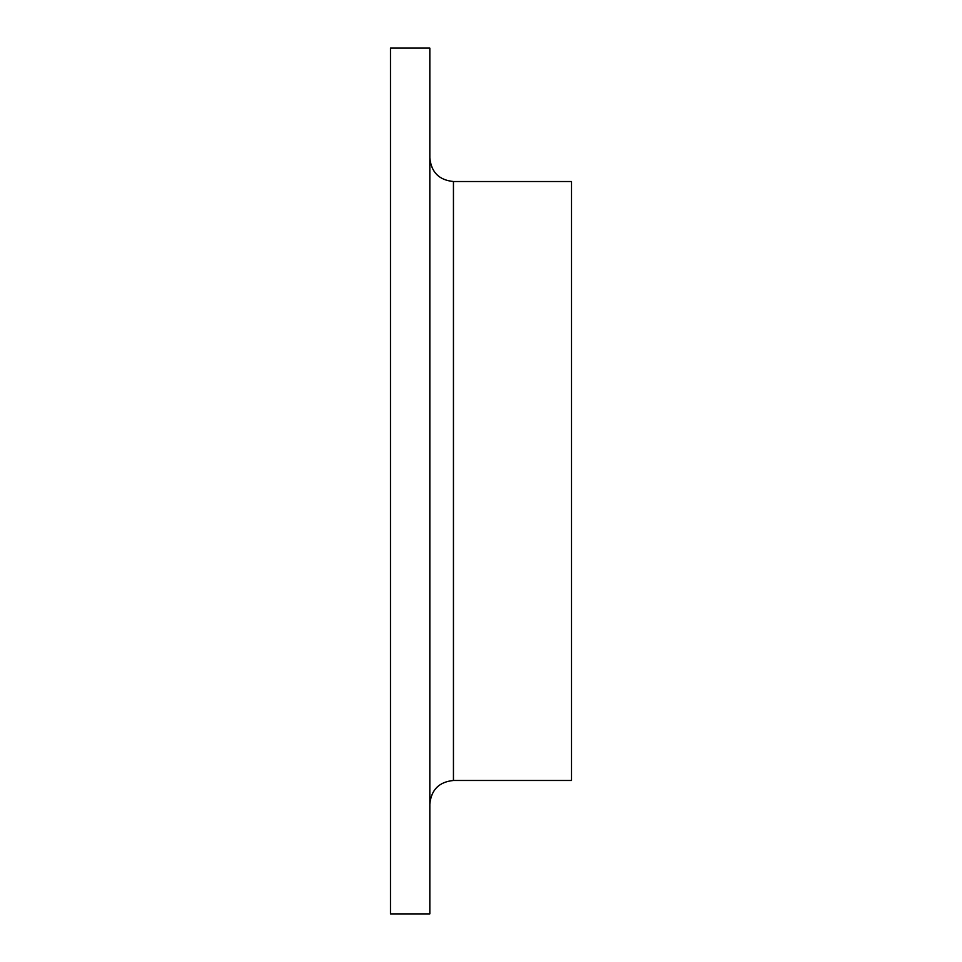 <?xml version="1.0" encoding="UTF-8"?>
<svg xmlns="http://www.w3.org/2000/svg" width="962" height="962" viewBox="0 0 962 962"><rect width="100%" height="100%" fill="white"/><g stroke="black" fill="none" stroke-linecap="round" stroke-linejoin="round"><path stroke-width="1.44" d="M390.488 913.9L390.488 48.1L429.834 48.1L429.834 913.9L390.488 913.9M453.451 780.483L453.451 181.517L571.512 181.517L571.512 780.483L453.451 780.483C439.105 781.89 431.241 789.754 429.834 804.1M453.451 181.517C439.105 180.11 431.241 172.246 429.834 157.9"/></g></svg>
